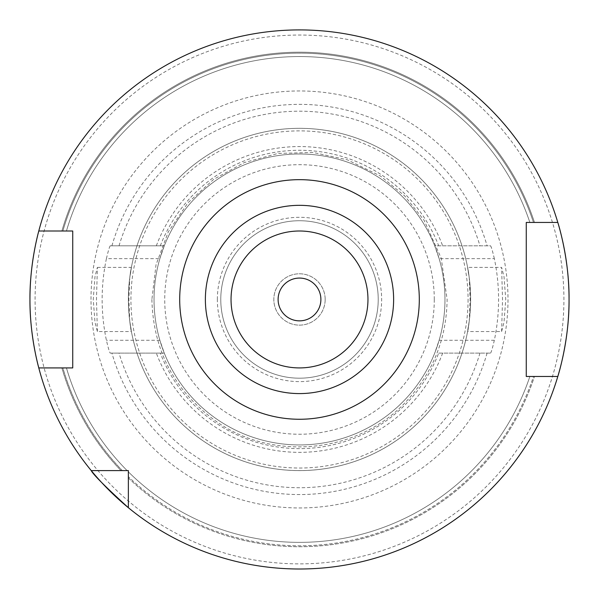 <?xml version="1.0" encoding="UTF-8"?>
<svg xmlns="http://www.w3.org/2000/svg" width="599" height="599" viewBox="0 0 599 599"><rect width="100%" height="100%" fill="white"/><g stroke="black" fill="none" stroke-linecap="round" stroke-linejoin="round"><path stroke-width="0.45" stroke-dasharray="3 2.25" d="M325.175 299.463A25.675 25.675 0 0 1 299.5 325.13A25.675 25.675 0 0 1 273.825 299.463A25.675 25.675 0 0 1 299.5 273.788A25.675 25.675 0 0 1 325.175 299.463A25.675 25.675 0 0 1 299.5 325.13A25.675 25.675 0 0 1 273.825 299.463A25.675 25.675 0 0 1 299.5 273.788A25.675 25.675 0 0 1 325.175 299.463M320.892 299.463A21.392 21.392 0 0 1 299.5 320.854A21.392 21.392 0 0 1 278.108 299.463A21.392 21.392 0 0 1 299.5 278.071A21.392 21.392 0 0 1 320.892 299.463M205.375 299.463A94.125 94.125 0 0 0 299.5 393.588A94.125 94.125 0 0 0 393.625 299.463A94.125 94.125 0 0 0 299.5 205.33A94.125 94.125 0 0 0 205.375 299.463A94.125 94.125 0 0 1 299.5 205.33A94.125 94.125 0 0 1 393.625 299.463M501.61 331.547L502.531 299.463L501.61 267.371L504.021 276.76L505.751 299.463L504.021 322.172L501.61 331.547L467.609 331.547L469.249 321.229L470.11 299.463L469.249 277.689C465.243 256.058 469.945 271.34 470.642 299.463C469.953 327.526 465.236 342.905 469.249 321.229A171.142 171.142 0 0 1 129.751 321.229C133.757 342.868 129.055 327.578 128.358 299.463C129.047 271.399 133.764 256.02 129.751 277.689L128.89 299.463L129.751 321.229L131.391 331.547L97.39 331.547L94.979 322.172L93.249 299.463L94.979 276.745L97.39 267.371L96.469 299.463L97.39 331.547M38.785 231.004L72.734 231.004L72.734 367.921L38.785 367.921A269.55 269.55 0 0 0 91.25 470.604L121.013 470.604A247.282 247.282 0 0 1 61.884 367.921L62.873 367.921L61.884 367.921A247.282 247.282 0 0 0 121.013 470.604L91.25 470.604A269.55 269.55 0 0 1 38.785 367.921A269.55 269.55 0 0 0 91.25 470.604L128.358 470.604L128.358 507.705A269.55 269.55 0 0 0 557.811 376.472A269.55 269.55 0 0 1 128.358 507.705A269.55 269.55 0 0 0 557.811 376.472L534.48 376.472A247.282 247.282 0 0 1 128.358 477.95L128.358 476.624L128.358 477.95A247.282 247.282 0 0 0 534.48 376.472L557.811 376.472L526.266 376.472L526.266 222.446L557.811 222.446A269.55 269.55 0 0 0 38.785 231.004A269.55 269.55 0 0 1 557.811 222.446A269.55 269.55 0 0 0 38.785 231.004L61.884 231.004A247.282 247.282 0 0 1 534.48 222.446A247.282 247.282 0 0 0 61.884 231.004L38.785 231.004M37.625 235.609A269.55 269.55 0 0 1 37.947 234.284M106.412 258.641A197.356 197.356 0 0 0 106.412 340.277C108.232 348.012 109.505 352.287 110.246 353.111L164.283 353.111L159.873 340.277A145.475 145.475 0 0 1 299.5 153.988A145.475 145.475 0 0 1 444.975 299.463A145.475 145.475 0 0 1 299.5 444.93A145.475 145.475 0 0 1 154.025 299.463A145.475 145.475 0 0 1 299.5 153.988A145.475 145.475 0 0 1 444.975 299.463A145.475 145.475 0 0 1 299.5 444.93A145.475 145.475 0 0 1 154.025 299.463A145.475 145.475 0 0 1 299.5 153.988A145.475 145.475 0 0 1 444.975 299.463A145.475 145.475 0 0 1 299.5 444.93A145.475 145.475 0 0 1 159.873 258.641L164.283 245.807L110.246 245.807C109.512 246.616 108.232 250.899 106.412 258.641L159.873 258.641M91.003 299.463A208.497 208.497 0 0 1 299.5 90.958A208.497 208.497 0 0 1 507.997 299.463A208.497 208.497 0 0 1 299.5 507.959A208.497 208.497 0 0 1 91.003 299.463M439.127 340.277A145.475 145.475 0 0 0 439.127 258.641L494.34 258.641A199.07 199.07 0 0 1 494.34 340.277L439.127 340.277L434.717 353.111A145.475 145.475 0 0 1 164.283 353.111L110.246 353.111M494.34 258.641C492.535 250.906 491.27 246.631 490.536 245.807L434.717 245.807L439.127 258.641M470.642 299.463A171.142 171.142 0 0 1 299.5 470.604A171.142 171.142 0 0 1 128.358 299.463A171.142 171.142 0 0 1 299.5 128.321A171.142 171.142 0 0 1 470.642 299.463A171.142 171.142 0 0 0 299.5 128.321A171.142 171.142 0 0 0 128.358 299.463M220.776 299.463A78.724 78.724 0 0 1 299.5 220.732A78.724 78.724 0 0 1 378.224 299.463A78.724 78.724 0 0 1 299.5 378.186A78.724 78.724 0 0 1 220.776 299.463A78.724 78.724 0 0 1 299.5 220.732A78.724 78.724 0 0 1 378.224 299.463A78.724 78.724 0 0 1 299.5 378.186A78.724 78.724 0 0 1 220.776 299.463A78.724 78.724 0 0 0 299.5 378.186A78.724 78.724 0 0 0 378.224 299.463M62.873 367.921L66.437 367.921L62.873 367.921A246.331 246.331 0 0 0 122.331 470.604L127.123 470.604A242.909 242.909 0 0 1 66.437 367.921A242.909 242.909 0 0 0 127.123 470.604L122.331 470.604A246.331 246.331 0 0 1 62.873 367.921M533.477 376.472L534.48 376.472L533.477 376.472A246.331 246.331 0 0 1 128.358 476.624L128.358 471.84L128.358 476.624A246.331 246.331 0 0 0 533.477 376.472L529.875 376.472A242.909 242.909 0 0 1 128.358 471.84A242.909 242.909 0 0 0 529.875 376.472A242.909 242.909 0 0 1 128.358 471.84M66.437 231.004L62.873 231.004L66.437 231.004A242.909 242.909 0 0 1 529.875 222.446L533.477 222.446L529.875 222.446A242.909 242.909 0 0 0 66.437 231.004A242.909 242.909 0 0 1 529.875 222.446M110.246 245.807L164.283 245.807A145.475 145.475 0 0 1 434.717 245.807L490.536 245.807M97.39 267.371L131.391 267.371L129.751 277.689A171.142 171.142 0 0 1 469.249 277.689L467.609 267.371L501.61 267.371M438.693 353.111L490.536 353.111L438.693 353.111A149.173 149.173 0 0 1 160.307 353.111M490.536 353.111C491.27 352.302 492.535 348.026 494.34 340.277M35.086 299.463A264.414 264.414 0 0 1 299.5 35.041A264.414 264.414 0 0 1 563.914 299.463A264.414 264.414 0 0 1 299.5 563.876A264.414 264.414 0 0 1 35.086 299.463M111.916 245.807A195.109 195.109 0 0 1 487.084 245.807M468.074 299.463A168.574 168.574 0 0 1 299.5 468.036A168.574 168.574 0 0 1 130.926 299.463A168.574 168.574 0 0 1 299.5 130.882A168.574 168.574 0 0 1 468.074 299.463M469.249 321.229A171.142 171.142 0 0 1 129.751 321.229M434.275 299.463A134.775 134.775 0 0 1 299.5 434.238A134.775 134.775 0 0 1 164.725 299.463A134.775 134.775 0 0 1 299.5 164.688A134.775 134.775 0 0 1 434.275 299.463M217.355 299.463A82.145 82.145 0 0 1 299.5 217.31A82.145 82.145 0 0 1 381.645 299.463A82.145 82.145 0 0 1 299.5 381.608A82.145 82.145 0 0 1 217.355 299.463M127.123 470.604A242.909 242.909 0 0 1 66.437 367.921M62.873 231.004A246.331 246.331 0 0 1 533.477 222.446A246.331 246.331 0 0 0 62.873 231.004M557.811 376.472A269.55 269.55 0 0 1 128.358 507.705M91.25 470.604A269.55 269.55 0 0 1 38.785 367.921M160.307 245.807A149.173 149.173 0 0 1 438.693 245.807M156.339 245.807A152.88 152.88 0 0 1 442.661 245.807M119.036 245.807A188.273 188.273 0 0 1 479.964 245.807M442.661 353.111A152.88 152.88 0 0 1 156.339 353.111M479.964 353.111A188.273 188.273 0 0 1 119.036 353.111M487.084 353.111A195.109 195.109 0 0 1 111.916 353.111M159.873 340.277L106.412 340.277M151.891 299.463C153.194 349.906 174.099 390.159 214.622 420.228C272.156 462.45 359.333 453.518 407.103 400.506C433.264 371.904 446.607 338.225 447.109 299.463L441.253 258.281L424.129 220.365L404.692 195.91L380.545 176.084L347.315 159.806L313.142 152.475L278.108 153.419L244.317 162.554L213.671 179.348L187.846 202.904L168.267 231.918L156.025 264.758L151.891 299.463"/><path stroke-width="0.9" d="M320.892 299.463A21.392 21.392 0 0 1 299.5 320.854A21.392 21.392 0 0 1 278.108 299.463A21.392 21.392 0 0 1 299.5 278.071A21.392 21.392 0 0 1 320.892 299.463M37.947 234.284A269.55 269.55 0 0 1 38.785 231.004C39.002 230.181 29.651 262.759 29.95 299.463A269.55 269.55 0 0 1 37.625 235.609M557.811 222.446A269.55 269.55 0 0 1 569.05 299.463C569.424 340.891 557.579 377.288 557.811 376.472A269.55 269.55 0 0 1 128.358 507.705L128.358 470.604L91.25 470.604A269.55 269.55 0 0 1 38.785 367.921L72.734 367.921L72.734 231.004L38.785 231.004A269.55 269.55 0 0 1 557.811 222.446C557.564 221.563 569.432 258.124 569.05 299.463A269.55 269.55 0 0 1 557.811 376.472L526.266 376.472L526.266 222.446L557.811 222.446M231.042 299.463A68.458 68.458 0 0 1 299.5 231.004A68.458 68.458 0 0 1 367.958 299.463A68.458 68.458 0 0 1 299.5 367.921A68.458 68.458 0 0 1 231.042 299.463M205.375 299.463A94.125 94.125 0 0 1 299.5 205.33A94.125 94.125 0 0 1 393.625 299.463A94.125 94.125 0 0 1 299.5 393.588A94.125 94.125 0 0 1 205.375 299.463M91.25 470.604C93.002 474.371 105.372 486.732 128.358 507.705A269.55 269.55 0 0 1 91.25 470.604A269.55 269.55 0 0 0 128.358 507.705M29.95 299.463C29.665 336.234 38.987 368.677 38.785 367.921A269.55 269.55 0 0 1 29.95 299.463A269.55 269.55 0 0 0 38.785 367.921M533.477 376.472L529.875 376.472M419.3 299.463A119.8 119.8 0 0 1 299.5 419.263A119.8 119.8 0 0 1 179.7 299.463A119.8 119.8 0 0 1 299.5 179.663A119.8 119.8 0 0 1 419.3 299.463M569.05 299.463A269.55 269.55 0 0 1 557.811 376.472"/></g></svg>
